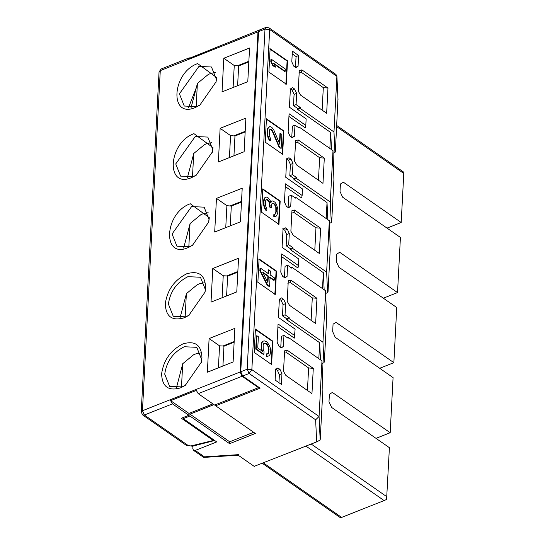 <?xml version="1.0" encoding="UTF-8"?>
<svg xmlns="http://www.w3.org/2000/svg" width="545" height="545" viewBox="0 0 545 545"><rect width="100%" height="100%" fill="white"/><g stroke="black" fill="none" stroke-linecap="round" stroke-linejoin="round"><path stroke-width="0.82" d="M387.032 228.117L401.202 222.496L343.391 182.214L340.407 184.012L340.019 191.486L342.607 197.167L400.418 237.443L397.53 292.576L339.719 252.294L336.735 254.093L336.347 261.566L338.935 267.248L396.746 307.523L393.858 362.657L336.047 322.374L333.063 324.173L332.675 331.646L335.264 337.328L393.074 377.603L390.186 432.737L332.375 392.455L329.391 394.253L328.996 401.726L331.592 407.408L389.403 447.683L386.589 499.452L384.109 500.569L305.963 446.123M294.709 89.094L296.65 93.358L294.075 94.38L292.134 90.116L294.709 89.094L292.617 87.643L290.383 88.985L289.429 107.208L306.147 118.858L305.8 125.398L289.082 113.748L288.128 131.972L290.069 136.23L292.161 137.687L294.395 136.339L294.988 125.125L299.164 128.034L299.212 127.101L332.995 150.638L333.901 179.605L331.701 221.652L331.278 222.585L330.304 202.031L296.521 178.494L296.569 177.561L292.392 174.652L292.978 163.439L291.037 159.174L288.945 157.723L286.711 159.072L285.757 177.288L302.475 188.938L302.128 195.478L285.41 183.828L284.456 202.052L286.397 206.31L288.489 207.768L290.723 206.419L291.316 195.205L295.492 198.121L295.54 197.181L329.323 220.718L330.229 249.685L328.029 291.732L327.606 292.665L326.632 272.112L292.849 248.575L292.897 247.641L288.721 244.732L289.306 233.519L287.365 229.254L285.273 227.803L283.039 229.152L282.085 247.369L298.796 259.018L298.456 265.558L281.738 253.909L280.784 272.132L282.726 276.39L284.817 277.848L287.052 276.499L287.644 265.286L291.82 268.201L291.868 267.261L325.651 290.798L326.557 319.765L324.357 361.812L323.934 362.752L322.96 342.192L289.177 318.655L289.225 317.721L285.049 314.812L285.635 303.599L283.693 299.341L281.602 297.883L279.367 299.232L278.406 317.449L295.124 329.098L294.3 338.118L277.923 326.707M332.995 150.638L330.304 202.031M329.323 220.718L326.632 272.112M325.651 290.798L322.96 342.192M296.882 165.19L322.981 183.372L324.302 158.139L298.204 139.956L295.622 140.583L294.545 161.136L296.882 165.19M295.138 143.056L297.72 142.436L298.204 139.956M297.72 142.436L319.636 157.709L324.302 158.139M318.457 180.218L319.636 157.709M289.538 305.35L315.637 323.532L316.958 298.299L290.86 280.123L288.278 280.743L287.195 301.296L289.538 305.35M287.787 283.216L290.376 282.596L290.86 280.123M290.376 282.596L312.292 297.87L316.958 298.299M311.113 320.378L312.292 297.87M293.21 235.27L319.309 253.452L320.63 228.219L294.532 210.043L291.95 210.663L290.873 231.216L293.21 235.27M291.459 213.136L294.048 212.516L294.532 210.043M294.048 212.516L315.964 227.79L320.63 228.219M314.785 250.298L315.964 227.79M276.506 271.09L259.093 258.957L257.867 282.317L275.279 294.45L276.506 271.09L276.077 271.26L274.85 294.62M258.664 259.127L276.077 271.26M280.178 201.01L262.765 188.877L261.539 212.237L278.958 224.37L280.178 201.01L279.748 201.18L278.529 224.54M262.336 189.047L279.748 201.18M283.85 130.929L266.437 118.796L265.217 142.156L282.63 154.29L283.85 130.929L283.42 131.1L282.201 154.46M266.008 118.967L283.42 131.1M296.65 93.358L296.064 104.572L300.241 107.481L300.193 108.414L333.976 131.951L336.892 76.355L335.999 74.502L268.998 27.822L269.673 29.525L265.006 29.089L258.568 31.644L240.747 371.765L247.185 369.21L251.851 369.646L249.126 373.475L315.63 419.807L319.063 416.475L321.979 360.879L288.196 337.341L288.148 338.281L283.965 335.366L283.38 346.579L281.145 347.928L279.054 346.47L277.112 342.212L278.066 323.989L294.784 335.638M287.528 60.849L286.302 84.209L268.889 72.076L270.109 48.716L287.528 60.849L287.099 61.02L285.873 84.38M300.554 95.109L298.217 91.056L299.294 70.496L301.875 69.876L327.974 88.058L326.653 113.292L300.554 95.109M298.074 66.258L295.833 67.607L293.748 66.149L291.8 61.892L292.365 51.141L298.633 55.515L298.074 66.258L295.499 67.28L296.058 56.537L292.222 53.86M272.834 341.17L271.608 364.53L254.195 352.397L255.421 329.037L272.834 341.17L272.405 341.34L271.178 364.7M281.397 384.423L275.13 380.056L275.688 369.312L277.93 367.964L280.021 369.421L281.963 373.679L281.397 384.423M313.286 368.379L311.958 393.613L285.866 375.43L283.523 371.377L284.599 350.823L287.188 350.203L313.286 368.379L308.62 367.95L307.441 390.458M321.979 360.879L322.885 389.845L320.181 440.026L316.679 441.872L254.563 466.2M337.968 99.067L335.373 151.571L334.95 152.505L333.976 131.951M254.992 329.207L272.405 341.34M284.115 353.296L286.704 352.676L287.188 350.203M286.704 352.676L308.62 367.95M269.68 48.887L287.099 61.02M298.81 72.976L301.392 72.356L301.875 69.876M301.392 72.356L323.308 87.622L327.974 88.058M322.129 110.138L323.308 87.622M193.489 450.354L203.748 457.419L204.443 456.846L238.962 454.619L238.267 455.191M258.568 31.644L259.447 30.009M253.663 432.287L229.683 441.797L229.581 443.671L255.339 433.452L215.636 405.793L260.101 388.156L242.689 376.023L249.126 373.475L247.185 369.21L265.006 29.089L265.871 27.461L259.434 30.009M285.171 71.313L273.61 63.261L275.566 67.042L273.195 65.393L271.24 61.605L271.362 59.276L285.294 68.977L285.171 71.313L284.742 71.484L273.992 63.99M275.566 67.042L275.136 67.212L272.766 65.557L270.81 61.776L270.933 59.439L271.362 59.276M242.689 376.023L240.747 371.765M215.691 404.628L215.636 405.793M183.331 417.463L183.27 418.628L189.878 416.005L229.581 443.671M229.683 441.797L189.98 414.139L213.96 404.628M189.878 416.005L189.98 414.139M192.944 446.103L192.814 448.651L193.461 450.334L195.239 450.436L216.706 441.92L183.27 418.628M273.195 65.393L272.766 65.557M271.24 61.605L270.81 61.776M270.484 140.576L270.054 140.746L268.889 139.534L267.275 135.18L267.622 128.559L268.29 127.414L269.564 126.685L268.051 128.388L267.547 132.081L267.704 135.01L269.319 139.363L270.484 140.576L270.586 138.634L269.203 135.65L269.489 130.201L270.143 129.444L271.669 129.703L272.813 131.304L279.653 147.368L281.131 148.404L281.867 134.383L280.382 133.355L279.81 144.255L273.801 129.976L271.791 127.367L269.993 126.515M279.442 143.369L279.953 133.525L280.382 133.355M281.131 148.404L279.217 147.538L272.384 131.474L270.647 129.458L269.714 129.615M268.29 127.414L268.726 127.244M267.622 128.559L268.051 128.388M267.2 130.691L267.629 130.521M267.118 132.251L267.547 132.081M267.275 135.18L267.704 135.01M267.786 137.149L268.215 136.979M268.889 139.534L269.319 139.363M270.647 129.458L271.076 129.288M271.24 129.874L271.669 129.703M272.384 131.474L272.813 131.304M279.217 147.538L279.653 147.368M270.49 202.794L271.614 201.091L270.92 202.624L270.109 200.451L268.092 197.835L266.294 196.983L265.027 197.719L263.916 201.378L264.025 205.09L265.647 209.444L266.812 210.656L266.914 208.715L265.531 205.731L265.415 202.025L265.817 200.281L267.397 199.368L269.141 201.384L269.693 202.577L270.082 206.882L271.267 207.713L271.764 204.021L272.418 203.271L273.644 203.319L275.402 204.947L276.213 207.12L276.281 211.61L275.545 213.926L274.298 214.267L274.196 216.208L276.036 216.283L276.69 215.527L277.746 213.034L277.909 209.92L276.649 204.6L274.932 202.195L272.541 200.935L271.614 201.091M276.036 216.283L273.767 216.379L273.869 214.437L274.298 214.267M274.482 214.458L275.457 213.524L275.852 211.78L275.784 207.291L274.401 204.314L273.215 203.489L271.989 203.442M271.267 207.713L269.652 207.052L269.264 202.747L268.712 201.555L266.968 199.538L266.042 199.695M266.812 210.656L266.382 210.826L265.217 209.614L264.114 207.229L263.446 202.331L263.923 199.034L264.597 197.89L266.294 196.983M264.597 197.89L265.027 197.719M263.923 199.034L264.352 198.864M263.487 201.548L263.916 201.378M263.446 202.331L263.875 202.161M263.596 205.261L264.025 205.09M264.114 207.229L264.543 207.059M265.217 209.614L265.647 209.444M266.968 199.538L267.397 199.368M267.561 199.954L267.99 199.783M268.712 201.555L269.141 201.384M269.264 202.747L269.693 202.577M269.734 205.499L270.163 205.329M269.652 207.052L270.082 206.882M273.215 203.489L273.644 203.319M274.401 204.314L274.83 204.143M274.973 205.118L275.402 204.947M275.525 206.31L275.954 206.139M275.784 207.291L276.213 207.12M275.974 209.444L276.404 209.273M275.852 211.78L276.281 211.61M275.457 213.524L275.886 213.354M275.116 214.096L275.545 213.926M273.767 216.379L274.196 216.208M274.68 216.61L275.109 216.44M267.575 281.881L267.868 276.192L263.031 272.82M268.419 273.685L260.421 268.113L260.299 270.449L267.806 285.369L269.584 286.609L270.075 277.262L274.23 280.157L274.346 277.821L270.197 274.925L270.402 271.035L268.624 269.795L268.419 273.685M267.949 282.644L262.67 272.098L268.297 276.022L267.949 282.644M267.99 273.856L268.195 269.966L268.624 269.795M274.23 280.157L273.794 280.321L269.646 277.432M269.584 286.609L267.377 285.539L259.87 270.62L259.992 268.283L260.421 268.113M259.87 270.62L260.299 270.449M267.377 285.539L267.806 285.369M267.868 276.192L268.297 276.022M267.479 354.046L268.508 351.941L268.63 349.604L267.881 346.259L265.572 343.439L263.732 343.37M263.889 354.305L263.46 354.475L255.755 349.107L256.45 335.87L256.879 335.7L256.184 348.936L263.889 354.305L264.032 351.58L263.221 349.406L263.133 345.305L264.161 343.2L266.001 343.268L267.466 344.692L268.849 347.669L268.562 353.119L267.908 353.875L266.682 353.828L266.56 356.164L267.786 356.212L269.032 355.871L270.02 354.543L270.422 352.806L270.347 348.316L269.564 345.748L266.995 341.947L264.284 340.863L263.037 341.204L262.05 342.533L261.648 344.27L261.723 348.759L262.506 351.327L257.765 348.023L258.357 336.735L256.879 335.7M262.077 351.498L261.293 348.929L261.219 344.44L261.62 342.703L263.037 341.204M269.032 355.871L266.13 356.335L266.253 353.998L266.682 353.828M267.036 344.862L267.466 344.692M266.594 343.684L266.164 343.854M267.881 346.259L268.31 346.089M268.419 347.839L268.849 347.669M268.63 349.604L269.06 349.434M268.508 351.941L268.937 351.77M268.133 353.289L268.562 353.119M266.13 356.335L266.56 356.164M267.357 356.382L267.786 356.212M261.62 342.703L262.05 342.533M261.219 344.44L261.648 344.27M261.096 346.777L261.525 346.606M261.293 348.929L261.723 348.759M255.755 349.107L256.184 348.936M264.666 343.214L265.095 343.043M265.572 343.439L266.001 343.268M263.473 462.978L341.613 517.416L384.109 500.569M376.009 438.357L390.186 432.737M379.688 368.277L393.858 362.657M383.36 298.197L397.53 292.576M401.202 222.496L403.777 173.439L336.681 126.692M336.742 125.5L403.736 172.179L403.777 173.439M341.613 517.416L340.448 517.743L262.431 463.386M161.156 68.99L160.278 70.625L257.969 31.883L258.848 30.247L188.516 58.642L189.217 57.859L190.253 57.954M257.969 31.883L240.141 372.003L242.089 376.261L258.453 387.665L258.487 387.032M193.959 133.668C168.01 142.776 165.578 189.108 191.656 177.581L196.098 175.306L212.407 151.898L212.979 147.627L193.959 133.668M220.132 128.32L218.368 161.96L244.119 151.748L245.884 118.108L220.132 128.32L230.576 135.603L234.977 135.998L233.941 155.781M216.46 198.4L214.696 232.041L240.447 221.829L242.212 188.189L216.46 198.4L226.904 205.683L231.305 206.078L230.269 225.862M190.287 203.748C164.338 212.857 161.906 259.188 187.984 247.668L192.426 245.386L208.735 221.978L209.307 217.707L190.287 203.748M197.631 63.588C171.682 72.696 169.25 119.028 195.328 107.501L199.77 105.226L216.079 81.818L216.658 77.547L197.631 63.588M223.804 58.24L222.04 91.88L247.791 81.668L249.555 48.028L223.804 58.24L234.255 65.523L238.649 65.918L237.613 85.701M207.352 372.201L209.11 338.561L234.868 328.349L233.103 361.989L207.352 372.201M236.775 291.909L211.024 302.121L212.782 268.481L238.54 258.269L236.775 291.909M184.312 317.749C172.125 321.305 165.789 316.652 165.292 303.79C167.267 290.035 174.373 280.048 186.615 273.828C198.796 270.272 205.138 274.925 205.635 287.787L205.063 292.059L188.754 315.466L184.312 317.749L185.804 316.849L173.256 316.277L168.398 304.076C170.21 291.5 176.709 282.358 187.909 276.669L200.458 277.235L205.315 289.436L204.913 292.713M180.64 387.829C168.453 391.385 162.117 386.732 161.613 373.87C163.595 360.116 170.701 350.128 182.943 343.909C195.124 340.353 201.466 345.005 201.963 357.867L201.391 362.139L185.082 385.547L180.64 387.829M212.911 403.899L188.931 413.41L188.836 415.276L172.465 403.872L170.592 400.636L196.35 390.418L198.216 393.66L214.587 405.064L258.453 387.665M188.931 413.41L170.592 400.636M190.954 445.939L186.458 445.456L190.954 445.939L213.293 440.489L181.362 418.24L188.836 415.276M213.293 440.489L213.756 440.742L213.803 439.904M191.888 446.362L213.756 440.742M196.663 174.938L193.148 176.689L180.599 176.117L175.742 163.916L195.253 136.509L207.802 137.074L212.659 149.275L212.257 152.552M229.425 157.573L230.576 135.603M245.189 131.331L233.996 135.766M225.753 227.653L226.904 205.683M241.517 201.412L230.324 205.847M192.991 245.018L189.476 246.769L176.927 246.197L172.07 233.996L191.581 206.589L204.13 207.154L208.987 219.356L208.585 222.633M200.88 104.517L196.82 106.609L184.271 106.037L179.414 93.835L198.925 66.429L211.474 66.994L216.331 79.195L215.929 82.472M233.103 87.493L234.255 65.523M248.867 61.244L237.668 65.686M218.409 367.814L219.56 345.843L209.11 338.561M219.56 345.843L222.98 346.007L234.173 341.572M222.081 297.734L223.232 275.763L212.782 268.481M223.232 275.763L226.652 275.927L237.845 271.492M189.864 314.758L185.804 316.849M186.192 384.838L182.132 386.93L169.584 386.357L164.726 374.156C166.532 361.58 173.037 352.438 184.237 346.749L196.786 347.315L201.643 359.516L201.241 362.793M298.326 127.455L299.212 127.101M331.278 222.585L329.446 223.314M296.521 178.494L293.946 179.516L293.993 178.583L289.817 175.667L290.403 164.461L288.462 160.196L286.37 158.745M327.831 219.676L327.02 202.556L293.946 179.516M294.654 197.535L295.54 197.181M327.606 292.665L325.774 293.394M292.849 248.575L290.274 249.596L290.322 248.663L286.145 245.754L286.731 234.541L284.79 230.276L282.698 228.825M324.159 289.756L323.342 272.636L290.274 249.596M290.982 267.615L291.868 267.261M323.934 362.752L322.102 363.474M289.177 318.655L286.602 319.677L286.65 318.743L282.467 315.834L283.059 304.621L281.118 300.356L279.026 298.905M320.48 359.836L319.67 342.716L286.602 319.677M296.569 177.561L293.993 178.583M292.897 247.641L290.322 248.663M289.225 317.721L286.65 318.743M305.8 125.398L305.316 127.877L288.945 116.467M281.118 300.356L283.693 299.341M283.059 304.621L285.635 303.599M282.467 315.834L285.049 314.812M284.408 277.562L285.062 266.307L287.644 265.286M284.476 277.521L287.052 276.499M298.456 265.558L297.972 268.038L281.595 256.627M284.79 230.276L287.365 229.254M286.731 234.541L289.306 233.519M286.145 245.754L288.721 244.732M288.08 207.482L288.741 196.227L291.316 195.205M288.148 207.441L290.723 206.419M302.128 195.478L301.644 197.958L285.267 186.547M288.462 160.196L291.037 159.174M290.403 164.461L292.978 163.439M289.817 175.667L292.392 174.652M291.752 137.401L292.413 126.147L294.988 125.125M291.82 137.36L294.395 136.339M287.31 337.696L288.196 337.341M334.95 152.505L333.118 153.234M300.193 108.414L297.618 109.436L297.665 108.503L293.489 105.587L294.075 94.38M331.503 149.596L330.692 132.476L297.618 109.436M300.241 107.481L297.665 108.503M293.489 105.587L296.064 104.572M298.633 55.515L296.058 56.537M280.736 347.642L281.39 336.388L283.965 335.366M280.804 347.601L283.38 346.579M278.965 382.726L279.387 374.701L277.439 370.437L275.354 368.985M277.439 370.437L280.021 369.421M279.387 374.701L281.963 373.679M292.134 90.116L290.042 88.665M197.297 85.122L188.461 107.726M222.98 346.007L223.961 346.239L222.925 366.022M234.139 342.219L223.961 346.239M226.652 275.927L227.633 276.158L226.597 295.942M237.811 272.139L227.633 276.158M241.483 202.059L231.305 206.078M245.155 131.979L234.977 135.998M248.833 61.898L238.649 65.918M200.819 352.881L196.227 353.719M182.684 363.965L176.314 388.21M196.227 353.725L193.604 354.761L182.698 363.74L181.471 387.175M186.356 293.884L179.986 318.13M204.491 282.794L199.899 283.638L197.283 284.681L186.37 293.66L185.143 317.095M208.163 212.714L203.578 213.558L200.955 214.601L190.041 223.579L188.815 247.014M190.028 223.804L183.658 248.05M211.835 142.633L207.25 143.478L204.627 144.52L193.713 153.499L192.487 176.934M193.7 153.717L187.33 177.97M215.507 72.553L210.922 73.398L208.299 74.44L197.385 83.419L196.159 106.854M197.379 83.637L191.002 107.89M326.183 218.531L327.02 202.556M322.511 288.612L323.342 272.636M318.832 358.692L319.67 342.716M329.854 148.451L330.692 132.476M320.181 440.026L319.063 416.475L251.851 369.646L269.673 29.525L336.892 76.355L338.009 99.898M315.63 419.807L316.679 441.872M204.443 456.846L195.239 450.436M311.202 444.046L386.834 496.74M141.223 412.04L142.449 410.746L160.278 70.625L159.051 71.92L141.223 412.034L142.64 414.929L144.391 415.011L172.465 403.872M188.209 445.531L144.391 415.011L142.449 410.746L240.141 372.003M198.216 393.66L242.089 376.261M191.656 177.581L193.148 176.689M187.984 247.668L189.476 246.769M195.328 107.501L196.82 106.609M238.083 455.143L254.338 466.466M336.892 76.123L338.002 99.483M268.998 27.822L265.871 27.461M203.748 457.419L238.267 455.198M189.21 57.865L161.143 68.997L159.051 71.906M186.458 445.456L142.64 414.929"/></g></svg>

